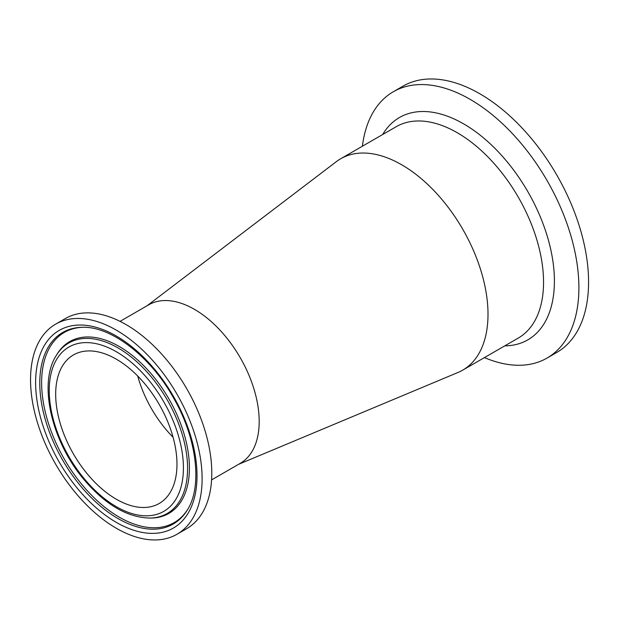 <?xml version="1.0" encoding="UTF-8"?>
<svg xmlns="http://www.w3.org/2000/svg" width="619" height="619" viewBox="0 0 619 619"><rect width="100%" height="100%" fill="white"/><g stroke="black" fill="none" stroke-linecap="round" stroke-linejoin="round"><path stroke-width="0.93" d="M176.972 464.219A85.762 49.52 60 0 1 159.207 503.479A85.762 49.52 60 0 1 73.444 453.967A85.762 49.52 60 0 1 73.444 354.935A85.762 49.52 60 0 1 139.53 377.907A85.762 49.52 60 0 1 176.972 464.219M116.326 528.262A121.324 70.048 60 0 1 37.07 421.353A121.324 70.048 60 0 1 55.664 324.139A121.324 70.048 60 0 1 176.988 394.187A121.324 70.048 60 0 1 176.98 534.274A121.324 70.048 60 0 1 116.326 528.262M55.664 324.139L65.343 318.553A121.324 70.048 60 0 1 186.667 388.593A121.324 70.048 60 0 1 186.667 528.68L176.98 534.274M120.055 321.362L148.699 304.827A91.535 52.847 60 0 1 219.234 329.347A91.535 52.847 60 0 1 259.191 421.462A91.535 52.847 60 0 1 240.234 463.36L211.59 479.895M484.429 357.604A153.752 88.772 -120 0 0 547.049 358.068L556.729 352.482A153.752 88.772 -120 0 0 580.297 229.278A153.752 88.772 -120 0 0 479.857 93.786A153.752 88.772 -120 0 0 402.977 86.173L393.297 91.759A153.752 88.772 -120 0 0 362.394 146.223M547.049 358.068A153.752 88.772 -120 0 0 570.617 234.864A153.752 88.772 -120 0 0 470.169 99.373A153.752 88.772 -120 0 0 393.297 91.759M147.013 305.801L336.365 161.629A122.044 70.458 60 0 1 340.69 158.75A122.044 70.458 60 0 1 434.739 191.441A122.044 70.458 60 0 1 488.004 314.259A122.044 70.458 60 0 1 462.733 370.131A122.044 70.458 60 0 1 458.075 372.437L238.547 464.335M173.072 437.262A85.762 49.52 60 0 1 137.72 376.035M116.326 351.739A94.877 54.782 60 0 1 174.426 501.491A94.877 54.782 60 0 1 58.225 434.399A94.877 54.782 60 0 1 116.326 351.739M117.981 347.893A98.421 56.824 -120 0 0 56.267 355.476C38.277 383.176 51.3 440.132 82.814 478.154C104.526 504.261 126.972 517.569 150.146 518.08A98.421 56.824 -120 0 0 185.576 448.156A98.421 56.824 -120 0 0 117.981 347.893M56.267 355.476L57.08 354.153A99.195 57.273 60 0 1 119.274 346.508A99.195 57.273 60 0 1 187.402 447.56A99.195 57.273 60 0 1 151.701 518.041L150.146 518.08M116.326 522.39A114.128 65.893 -120 0 0 186.211 422.963A114.128 65.893 -120 0 0 46.433 342.268A114.128 65.893 -120 0 0 116.326 522.39M117.981 518.544A110.592 63.85 60 0 1 42.03 405.886A110.592 63.85 60 0 1 81.832 327.312C110.244 325.741 150.448 355.995 173.653 398.149C197.167 438.732 202.452 486.782 187.317 510.025A110.592 63.85 60 0 1 117.981 518.544M187.719 509.367A109.811 63.401 60 0 1 119.274 517.167A109.811 63.401 60 0 1 43.964 405.855A109.811 63.401 60 0 1 82.598 327.296M340.69 158.75L396.23 126.686A122.044 70.458 60 0 1 457.255 132.729A122.044 70.458 60 0 1 543.552 282.194A122.044 70.458 60 0 1 518.273 338.067L462.733 370.131M504.764 345.866A128.365 74.11 -120 0 0 551.908 255.237A128.365 74.11 -120 0 0 463.639 123.877A128.365 74.11 -120 0 0 382.72 134.485"/></g></svg>
